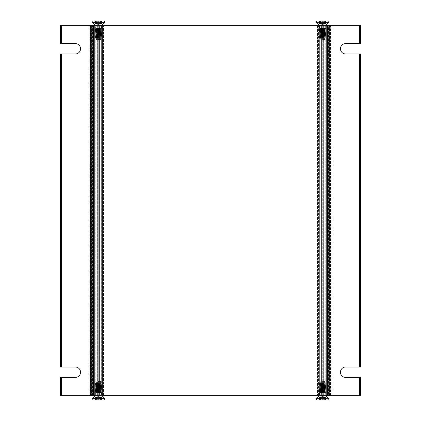 <?xml version="1.0" encoding="UTF-8"?>
<svg xmlns="http://www.w3.org/2000/svg" width="421" height="421" viewBox="0 0 421 421"><rect width="100%" height="100%" fill="white"/><g stroke="black" fill="none" stroke-linecap="round" stroke-linejoin="round"><path stroke-width="0.32" stroke-dasharray="2.1 1.58" d="M359.518 53.972L360.676 53.972L360.676 367.028L359.518 367.028L359.518 53.972L345.657 53.972A5.199 5.199 0 0 1 340.457 48.773A5.199 5.199 0 0 1 345.657 43.573L360.676 43.573L360.676 25.67L331.795 25.67L331.795 395.33L331.795 25.67L321.56 25.67L325.786 25.67L322.265 25.67L322.265 395.33L321.56 395.33L331.764 395.33L330.985 395.33L330.985 25.67L331.795 25.67L330.906 25.67L331.795 25.67L331.795 395.33L330.906 395.33L331.795 395.33L330.906 395.33L331.795 395.33L331.795 25.67L330.906 25.67L331.795 25.67L331.795 395.33L331.795 25.67L331.159 25.67L331.159 395.33L329.485 395.33L329.875 395.33L329.875 25.67L329.475 25.67L331.159 25.67M329.875 25.67L330.559 25.67L330.559 395.33L329.875 395.33M327.291 25.67L93.709 25.67L93.709 395.33L327.291 395.33L327.291 25.67L329.485 25.67L329.475 395.33L328.412 395.33L328.412 25.67L328.012 25.67L328.012 395.33L328.412 395.33M328.012 395.33L327.406 395.33L327.406 25.67L326.943 25.67L329.211 25.67L327.006 25.67L327.006 395.33L329.211 395.33L329.211 25.67L328.012 25.67M324.17 395.33L326.596 395.33L323.707 395.33L323.707 25.67L326.596 25.67L323.707 25.67L323.707 395.33L323.707 25.67L323.707 395.33L326.596 395.33L326.596 25.67L326.596 395.33L323.707 395.33L329.269 395.33L329.269 25.67L321.56 25.67L321.57 395.33L321.57 25.67L321.56 395.33L322.023 395.33L322.023 25.67L322.023 395.33L326.596 395.33L324.17 395.33L324.17 25.67L326.596 25.67L323.707 25.67L326.596 25.67L323.707 25.67L324.17 25.67L324.17 395.33M322.265 395.33L325.786 395.33L319.318 395.33L325.786 395.33L321.776 395.33L321.776 25.67L322.265 25.67L322.265 395.33M319.06 395.33L319.381 395.33L319.381 25.67L101.619 25.67L101.629 395.33L319.06 395.33L318.534 395.33L318.534 25.67L319.06 25.67L319.06 395.33L319.381 395.33L319.318 25.67L325.786 25.67L319.06 25.67L319.06 395.33M102.466 395.33L101.94 395.33L101.94 25.67L102.466 25.67L102.466 395.33L103.066 395.33L103.066 25.67L103.066 395.33L317.934 395.33L317.934 25.67L317.934 395.33L318.534 395.33L318.534 25.67L102.466 25.67L102.466 395.33M101.619 25.67L101.682 395.33L95.214 395.33L101.94 395.33L101.94 25.67L101.545 26.234L95.351 26.234L101.545 26.234L95.351 26.234L101.545 26.234L101.545 27.981L95.241 28.344L101.814 28.912L94.978 29.402L101.914 29.98L94.983 30.559L101.908 31.133L94.983 31.712L101.914 32.291L94.978 32.87L101.887 33.422L94.983 34.022L101.877 34.575L94.983 35.18L101.703 35.78L95.272 36.432L101.456 37.053L96.262 37.516L101.087 37.143L101.529 36.743L95.257 36.206L101.814 35.706L95.883 35.359L101.793 35.827L95.272 36.432L101.456 37.043L101.156 36.674L95.214 36.238L101.745 35.68L94.978 35.222L101.798 34.696L94.978 35.222L96.33 34.733L101.098 34.275L95.793 33.696L101.108 33.117L95.788 32.543L101.066 31.996L95.793 31.386L101.098 30.807L95.793 30.233L101.108 29.654L95.788 29.081L100.866 28.423C99.372 28.26 93.462 28.118 95.951 27.981L101.545 27.981L95.351 27.981L101.545 27.981L101.103 28.418L95.788 28.602L101.103 29.175L95.793 29.754L101.103 30.333L95.788 30.912L101.108 31.486L95.793 32.064L101.098 32.643L95.793 33.222L101.103 33.796L95.788 34.375L101.108 34.954L95.793 35.532L101.098 36.106L95.804 36.701L101.108 37.264L95.793 37.853L101.04 38.379L95.935 38.379L101.256 37.801L95.499 37.28L101.54 36.764L95.525 37.253L101.108 36.585L95.788 36.006L101.103 35.427L95.793 34.854L101.098 34.275L95.793 33.696L101.108 33.117L95.788 32.543L101.066 31.996L95.793 31.386L101.098 30.807L95.793 30.233L101.108 29.654L95.788 29.081L100.866 28.423C99.372 28.26 93.462 28.118 95.951 27.981L98.446 28.096L95.456 28.412L101.84 28.886L94.978 29.449L101.914 30.028L94.988 30.601L101.908 31.18L94.983 31.759L101.919 32.338L94.978 32.912L101.908 33.491L94.988 34.069L101.798 34.696L94.988 34.069L101.908 33.491L94.978 32.912L101.919 32.338L94.983 31.759L101.908 31.18L94.988 30.601L101.914 30.028L95.099 29.496L99.309 29.112L94.978 29.402L101.914 29.98L94.983 30.559L101.908 31.133L94.983 31.712L101.914 32.291L94.978 32.87L101.914 33.443L94.983 34.022L101.877 34.575L95.014 35.154L95.83 34.822L101.066 35.401L95.788 36.006L101.108 36.585L95.499 37.274L101.256 37.801L95.935 38.379L101.04 38.379C100.119 38.079 93.278 37.79 96.267 37.516L95.793 37.853L101.04 38.379C100.119 38.079 93.278 37.79 96.267 37.516L95.599 37.674L96.099 39.532L100.793 39.532L96.099 39.532L100.793 39.532L96.099 39.532L95.788 37.843L101.329 37.085L95.572 36.506L101.329 35.927L95.693 35.396L101.329 35.927L101.103 36.585L101.103 36.106L95.093 35.269L101.198 34.817L95.804 35.543L101.798 34.696L95.709 34.243L101.098 34.964L95.109 34.122L101.182 33.664L95.572 34.196L95.788 34.854L95.788 34.375L101.782 33.543L95.704 33.085L101.319 33.617L101.103 34.275L101.103 33.796L95.104 32.964L101.198 32.506L95.804 33.238L101.798 32.385L95.693 31.928L101.329 32.464L101.103 33.117L101.103 32.643L95.099 31.807L101.187 31.354L95.799 32.08L101.787 31.233L95.709 30.775L101.324 31.307L101.103 31.964L101.108 31.486L95.114 30.654L101.187 30.196L95.572 30.728L95.788 31.386L95.788 30.912L101.787 30.075L95.699 29.617L101.324 30.154L101.103 30.807L101.103 30.333L95.099 29.496L101.198 29.038L95.804 29.77L101.735 28.933L95.704 28.465L101.329 28.996L101.103 29.654L101.103 29.175L95.351 28.391L101.103 28.496L101.545 27.981L101.545 26.234L102.082 24.923L94.809 24.923L102.082 24.923L94.809 24.923L95.351 26.234L95.435 28.065L95.262 25.67M99.224 395.33L98.735 395.33L98.735 25.67L99.44 25.67L93.941 25.67L93.941 395.33L94.867 395.33L94.404 395.33L94.404 25.67L94.404 395.33L99.44 395.33L99.43 25.67L99.224 395.33L98.735 395.33L98.735 25.67L95.214 25.67L101.682 25.67L95.214 25.67L99.224 25.67L99.224 395.33M96.83 395.33L94.404 395.33L97.293 395.33L97.293 25.67L97.293 395.33L94.404 395.33L97.293 395.33L94.404 395.33L97.293 395.33L94.867 395.33L94.867 25.67L97.293 25.67L91.389 25.67L91.389 395.33L97.293 395.33L94.867 395.33L94.867 25.67L96.83 25.67L96.83 395.33L99.44 395.33L99.44 25.67L98.977 25.67L98.977 395.33L98.977 25.67L96.83 25.67L96.83 395.33M93.941 395.33L92.188 395.33L92.188 25.67L93.941 25.67M92.725 395.33L93.994 395.33L91.731 395.33L92.188 395.33L92.188 25.67L92.725 25.67L92.725 395.33L93.125 395.33L93.125 25.67L92.725 25.67M93.709 395.33L91.515 395.33L94.057 395.33L94.057 25.67L91.525 25.67L93.709 25.67M93.125 25.67L93.594 25.67L93.594 395.33L93.125 395.33M91.389 395.33L89.841 395.33L89.841 25.67L89.205 25.67L90.094 25.67L89.205 25.67L89.205 395.33L90.094 395.33L89.205 395.33L90.094 395.33L89.205 395.33L89.205 25.67L90.094 25.67L89.205 25.67L89.205 395.33L89.205 25.67L90.015 25.67L89.205 25.67L89.205 395.33L89.205 25.67L90.094 25.67L60.324 25.67M61.482 395.33L61.482 377.427L60.324 377.427L60.324 395.33L90.441 395.33L90.441 25.67L90.015 25.67L90.015 395.33L89.236 395.33L89.841 395.33M328.412 25.67L329.475 25.67L329.485 395.33L327.291 395.33M331.159 395.33L360.676 395.33L360.676 377.427L345.657 377.427A5.199 5.199 0 0 1 340.457 372.227A5.199 5.199 0 0 1 345.657 367.028L359.518 367.028M89.841 25.67L91.389 25.67M93.994 25.67L91.789 25.67L94.057 25.67L94.057 395.33L94.057 25.67L93.594 25.67L93.594 395.33L94.057 395.33L93.994 25.67M326.943 395.33L326.943 25.67L326.943 395.33L327.406 395.33L327.406 25.67L326.943 25.67L326.943 395.33M93.251 25.67L93.251 395.33M327.748 25.67L327.748 395.33L327.748 25.67M61.482 377.427L75.343 377.427A5.199 5.199 0 0 0 80.543 372.227A5.199 5.199 0 0 0 75.343 367.028L60.324 367.028L60.324 53.972L75.343 53.972A5.199 5.199 0 0 0 80.543 48.773A5.199 5.199 0 0 0 75.343 43.573L60.324 43.573M90.441 25.67L90.015 25.67L90.015 395.33L90.441 395.33L90.441 25.67M331.764 25.67L330.906 25.67L331.795 25.67L330.906 25.67L331.795 25.67L330.906 25.67L331.795 25.67L330.906 25.67L331.795 25.67L330.906 25.67L331.795 25.67L331.764 395.33M330.985 25.67L330.559 25.67L330.559 395.33L330.985 395.33L330.985 25.67M89.236 395.33L90.094 395.33L89.205 395.33L90.094 395.33L89.205 395.33L90.094 395.33L89.205 395.33L90.094 395.33L89.205 395.33L90.094 395.33L89.205 395.33L89.236 25.67M89.205 395.33L89.205 25.67L89.205 395.33M331.795 395.33L331.795 25.67L331.795 395.33M94.404 25.67L94.404 395.33L94.404 25.67M97.293 395.33L97.293 25.67L97.293 395.33M326.596 395.33L326.596 25.67L326.596 395.33M323.707 395.33L323.707 25.67L323.707 395.33M94.057 395.33L94.057 25.67L94.057 395.33M103.066 395.33L103.066 25.67L103.066 395.33M317.934 395.33L317.934 25.67L317.934 395.33M322.554 35.98L325.849 35.68L319.992 35.359L325.896 35.827L319.407 36.459L325.544 37.064L319.718 37.701L325.144 38.379L319.949 38.358L325.359 37.795L319.628 37.253L325.643 36.759L319.318 36.238L325.738 35.659L319.992 35.359L325.896 35.822L319.471 36.385L325.565 37.037L320.37 37.516C317.381 37.79 324.223 38.079 325.144 38.379L319.902 38.316L325.207 37.737L319.897 37.164L325.212 36.585L319.892 36.006L325.212 35.427L319.897 34.854L325.207 34.275L319.897 33.696L325.212 33.117L319.892 32.543L325.212 31.964L319.897 31.386L325.207 30.807L319.897 30.233L325.212 29.654L319.892 29.081L324.975 28.423C323.475 28.26 317.571 28.118 320.055 27.981L325.649 27.981L319.355 28.328L325.775 28.833L324.223 29.07L322.554 29.112L325.775 28.723L319.455 27.981L325.649 27.981L320.055 27.981L319.339 28.339L325.87 28.754L325.212 28.418L319.897 28.602L325.207 29.175L319.902 29.754L325.201 30.349L319.892 30.912L325.212 31.486L319.897 32.064L325.207 32.643L319.897 33.222L325.212 33.796L319.892 34.375L325.212 34.954L319.897 35.532L325.207 36.106L319.907 36.701L325.212 37.264L319.902 37.853L325.144 38.379C324.223 38.079 317.381 37.79 320.37 37.516L319.707 37.669L319.902 37.853L325.433 37.085L320.37 37.516L325.433 37.085L319.818 36.548L325.428 37.085L325.212 37.737L325.212 37.264L319.676 36.506L325.296 35.969L319.681 36.506L319.897 37.164L325.212 36.585L319.892 36.006L325.212 35.427L319.897 34.854L325.207 34.275L319.897 33.696L325.186 33.091L319.892 32.543L325.212 31.964L320.055 31.449L325.207 30.807L319.934 30.196L325.212 29.654L319.892 29.075L325.17 28.47L325.943 28.886L319.081 29.449L326.022 30.028L319.092 30.601L326.012 31.18L319.086 31.759L326.022 32.338L319.086 32.912L326.017 33.491L319.092 34.069L326.017 34.648L319.992 35.359L326.017 34.648L319.092 34.069L326.017 33.491L319.086 32.912L326.022 32.338L319.086 31.759L326.012 31.18L319.092 30.601L326.022 30.028L319.202 29.496L323.417 29.112L319.081 29.402L326.022 29.98L319.092 30.559L326.012 31.133L319.092 31.712L326.022 32.291L319.107 32.843L326.022 33.443L319.118 33.996L326.012 34.601L319.123 35.154L320.655 35.359L319.086 35.222L319.939 34.822L319.123 35.154L326.017 34.601L325.165 34.243L325.98 34.575L319.086 34.069L319.934 33.664L319.118 33.996L326.022 33.443L325.175 33.085L325.991 33.422L319.107 32.843L319.928 32.512L319.107 32.843L326.022 32.291L325.17 31.933L325.991 32.27L319.086 31.712L319.939 31.354L319.123 31.691L326.017 31.133L325.165 30.775L325.98 31.112L319.086 30.559L319.934 30.196L319.118 30.533L326.022 29.98L325.175 29.623L325.996 29.954L319.081 29.402L319.928 29.044L319.113 29.381L325.943 28.886L319.355 28.328L322.554 28.07L319.813 28.465L325.438 28.996L319.671 29.575L325.428 30.154L319.676 30.728L325.433 31.307L319.671 31.885L325.438 32.464L319.676 33.043L325.428 33.617L319.676 34.196L325.433 34.769L319.665 35.348L325.296 35.969L319.202 35.269L325.901 34.696L319.218 34.122L325.886 33.543L319.207 32.964L325.907 32.385L319.202 31.807L325.891 31.233L319.218 30.654L325.896 30.075L319.202 29.496L325.843 28.933L319.455 28.391L321.444 28.191L319.902 28.612L325.207 29.175L319.902 29.754L325.207 30.333L319.892 30.912L325.212 31.486L319.897 32.064L325.207 32.643L319.897 33.222L325.212 33.796L319.892 34.375L325.212 34.954L319.897 35.532L325.207 36.106L319.897 36.685L319.897 37.164L325.207 37.737L319.886 38.327L325.349 37.816L319.602 37.28L325.596 36.785L319.36 36.264L322.554 35.98M322.554 39.532L324.901 39.532L322.554 39.532M322.554 27.981L320.055 27.981C317.571 28.118 323.475 28.26 324.975 28.418L321.06 28.418L322.554 27.981M324.244 21.939L325.807 21.35L325.938 21.95L324.896 21.366L324.475 21.918L320.86 21.939L319.302 21.35L319.171 21.95L320.213 21.366L320.634 21.918L324.244 21.939L325.807 21.35L325.938 21.95L324.896 21.366L324.475 21.918L320.86 21.939L319.302 21.35L319.171 21.95L320.213 21.366L320.634 21.918L324.244 21.939M320.86 21.05L325.938 21.05L319.171 21.05L325.938 21.05L319.171 21.05L319.171 21.939L319.171 21.05M324.17 21.981L325.422 21.46C325.938 21.955 325.938 22.087 325.422 21.86L324.675 21.455L324.375 21.966L321.781 21.466L320.934 21.981L319.681 21.46C319.165 21.966 319.165 22.097 319.681 21.86L320.434 21.455L320.728 21.966L323.328 21.466L324.17 21.981L325.422 21.46C325.938 21.955 325.938 22.087 325.422 21.86L324.675 21.455L324.375 21.966L321.781 21.466L320.934 21.981L319.681 21.46C319.165 21.966 319.165 22.097 319.681 21.86L320.434 21.455L320.728 21.966L323.328 21.466L324.649 21.86L324.17 21.981M325.228 21.508L325.807 21.35L325.228 21.508M325.786 21.987L325.938 21.05L325.786 21.987M324.544 21.55L324.675 23.539L323.328 23.571L325.786 23.476L323.307 23.592L324.649 23.571L324.544 21.55M320.486 23.592L321.797 23.592L319.318 23.476L320.486 23.592L320.486 21.476L320.486 23.592M319.323 21.987L319.318 23.476L322.554 24.655L325.786 23.476L325.422 23.571L325.786 23.476L325.786 21.981L325.786 23.476L322.554 24.655L319.318 23.476L319.323 21.987M323.307 23.592L321.781 23.571L323.307 23.592L323.307 21.476L323.307 23.592M316.313 22.318L328.796 22.318M319.876 21.508L319.302 21.35L319.876 21.508M325.422 21.46C325.938 21.955 325.938 22.087 325.422 21.86C325.938 22.087 325.938 21.955 325.422 21.46M320.934 21.981L320.46 21.86L320.934 21.981M319.681 21.46C319.165 21.966 319.165 22.097 319.681 21.86C319.165 22.097 319.165 21.966 319.681 21.46M325.375 23.592L324.617 23.592L325.375 23.592L325.375 21.471L325.375 23.592M98.451 29.112L101.708 28.733L95.451 28.044L95.235 28.339L101.766 28.754L101.066 28.47L101.84 28.886L98.451 29.112M98.446 28.096L97.335 28.191L98.446 28.096M100.14 21.939L101.698 21.35L101.829 21.95L100.787 21.366L100.366 21.918L96.756 21.939L95.193 21.35L95.062 21.95L96.104 21.366L96.525 21.918L100.14 21.939L101.698 21.35L101.829 21.95L100.787 21.366L100.366 21.918L96.756 21.939L95.193 21.35L95.062 21.95L96.104 21.366L96.525 21.918L100.14 21.939M96.756 21.05L101.829 21.05L95.062 21.05L101.829 21.05L95.062 21.05L100.14 21.05L95.062 21.05L95.062 21.939L95.062 21.05M100.066 21.981L101.319 21.46C101.835 21.955 101.835 22.087 101.319 21.86L100.566 21.455L100.272 21.966L97.672 21.466L96.83 21.981L95.578 21.46C95.062 21.966 95.062 22.097 95.578 21.86L96.325 21.455L96.625 21.966L99.219 21.466L100.066 21.981L101.319 21.46C101.835 21.955 101.835 22.087 101.319 21.86L100.566 21.455L100.272 21.966L97.672 21.466L96.83 21.981L95.578 21.46C95.062 21.966 95.062 22.097 95.578 21.86L96.325 21.455L96.625 21.966L99.219 21.466L100.54 21.86L100.066 21.981M101.124 21.508L101.698 21.35L101.124 21.508M101.677 21.987L101.829 21.05L101.677 21.987M100.435 21.55L100.566 23.539L99.219 23.571L101.682 23.476L99.203 23.592L100.54 23.571L100.435 21.55M96.383 23.592L97.693 23.592L95.214 23.476L96.383 23.592L96.383 21.476L96.383 23.592M95.214 21.987L95.214 23.476L98.446 24.655L101.682 23.476L101.319 23.571L101.682 23.476L101.682 21.981L101.682 23.476L98.446 24.655L95.214 23.476L95.214 21.987M99.203 23.592L97.672 23.571L99.203 23.592L99.203 21.476L99.203 23.592M92.204 22.318L104.687 22.318M95.772 21.508L95.193 21.35L95.772 21.508M101.319 21.46C101.835 21.955 101.835 22.087 101.319 21.86C101.835 22.087 101.835 21.955 101.319 21.46M96.83 21.981L96.351 21.86L96.83 21.981M95.578 21.46C95.062 21.966 95.062 22.097 95.578 21.86C95.062 22.097 95.062 21.966 95.578 21.46M101.272 23.592L100.514 23.592L101.272 23.592L101.272 21.471L101.272 23.592M98.446 385.02L101.819 385.283L95.883 385.641L101.766 385.199L95.293 384.594L101.335 384.015L100.009 383.757L96.262 383.484L101.456 383.947L101.319 384.305L95.214 384.757L101.235 385.383L95.883 385.641L101.793 385.173L95.304 384.541L101.456 383.957L101.156 384.326L95.257 384.736L98.446 385.02M98.446 383.978L101.54 384.241L98.446 383.978M98.446 382.936L101.177 383.242L95.52 383.747L101.077 384.447L95.788 384.994L101.103 385.573L95.793 386.146L101.098 386.725L95.793 387.304L101.108 387.883L95.788 388.457L101.103 389.036L95.793 389.614L101.098 390.193L95.793 390.767L101.108 391.346L95.788 391.925L100.866 392.577C99.372 392.74 93.462 392.882 95.951 393.019L101.545 393.019L95.325 392.698L101.84 392.114L94.978 391.598L101.914 391.02L94.983 390.441L101.908 389.867L94.983 389.288L101.914 388.709L94.978 388.13L101.914 387.557L94.983 386.978L101.908 386.399L95.014 385.847L95.888 385.641L101.798 386.304L94.978 385.778L96.33 386.267L101.098 386.725L95.793 387.304L101.108 387.883L95.788 388.457L101.066 389.004L95.793 389.614L101.098 390.193L95.793 390.767L101.108 391.346L95.788 391.919L100.866 392.577C99.372 392.74 93.462 392.882 95.951 393.019L101.545 393.019L95.951 393.019L98.446 392.904L95.241 392.651L101.84 392.114L94.978 391.551L101.914 390.972L94.988 390.399L101.908 389.82L94.983 389.241L101.919 388.662L94.978 388.088L101.908 387.509L94.988 386.931L101.798 386.304L94.988 386.931L101.908 387.509L94.978 388.088L101.919 388.662L94.983 389.241L101.908 389.82L94.988 390.399L101.914 390.972L95.099 391.504L99.309 391.888L94.978 391.598L101.914 391.02L94.983 390.441L101.908 389.867L94.983 389.288L101.914 388.709L94.978 388.13L101.914 387.557L94.983 386.978L101.908 386.399L95.014 385.847L95.83 386.178L101.103 385.573L95.788 384.994L101.077 384.447L95.52 383.747L101.061 383.294L95.793 383.836L101.061 383.294L98.446 382.936M98.446 381.468L100.793 381.468L98.446 381.468M95.935 382.621L101.098 383.263L95.783 382.678L101.04 382.621L95.935 382.621M96.267 383.484L95.793 383.147L101.04 382.621C100.119 382.921 93.278 383.21 96.267 383.484L95.793 383.147L101.04 382.621C100.119 382.921 93.278 383.21 96.267 383.484M98.451 391.888L101.708 392.267L95.451 392.956L95.235 392.661L101.766 392.246L101.066 392.53L101.84 392.114L98.451 391.888M97.335 392.809L95.704 392.535L101.329 392.004L95.567 391.425L101.324 390.846L95.572 390.272L101.324 389.693L95.562 389.115L101.329 388.536L95.567 387.957L101.319 387.383L95.572 386.804L101.329 386.231L95.562 385.652L101.329 385.073L95.572 384.494L101.329 383.915L95.572 384.494L101.329 385.073L95.093 385.731L101.798 386.304L95.109 386.878L101.782 387.457L95.104 388.036L101.798 388.615L95.099 389.193L101.787 389.767L95.114 390.346L101.787 390.925L95.099 391.504L101.735 392.067L95.351 392.609L97.335 392.809L95.799 392.388L101.103 391.825L95.793 391.246L101.103 390.667L95.788 390.088L101.108 389.514L95.793 388.936L101.098 388.357L95.793 387.778L101.103 387.204L95.788 386.625L101.108 386.046L95.793 385.468L101.098 384.894L95.793 384.315L101.108 383.736L95.788 383.157L96.099 381.468L95.788 383.157L101.329 383.915L95.572 384.494L101.324 385.073L101.103 384.415L101.103 384.894L95.572 385.652L101.329 386.231L95.562 386.804L95.788 386.146L95.788 386.625L101.329 387.383L101.103 386.725L101.103 387.204L95.572 387.957L101.319 388.536L101.103 387.883L101.103 388.357L95.572 389.115L101.329 389.693L101.103 389.036L101.108 389.514L95.567 390.267L95.788 389.614L95.788 390.088L101.324 390.846L101.103 390.193L101.103 390.667L95.804 391.23L101.319 392.004L101.103 391.346L101.103 391.825L95.572 392.577L95.788 391.925L95.788 392.398L96.956 392.582L101.103 392.582L96.956 392.582L98.446 393.019L97.335 392.809M100.872 392.582L101.545 393.019L101.545 394.766L95.351 394.766L101.545 394.766L95.351 394.766L101.545 394.766L101.545 393.019L100.872 392.582M100.14 399.061L101.698 399.65L101.829 399.05L100.787 399.634L100.366 399.082L96.756 399.061L95.193 399.65L95.062 399.05L96.104 399.634L96.525 399.082L100.14 399.061L101.698 399.65L101.829 399.05L100.787 399.634L100.366 399.082L96.756 399.061L95.193 399.65L95.062 399.05L96.104 399.634L96.525 399.082L100.14 399.061M100.14 399.95L95.062 399.95L101.829 399.95L95.062 399.95L101.829 399.95L101.829 399.061L101.829 399.95M100.066 399.019L101.319 399.54C101.835 399.045 101.835 398.913 101.319 399.14L100.566 399.545L100.272 399.034L97.672 399.534L96.83 399.019L95.578 399.54C95.062 399.034 95.062 398.903 95.578 399.14L96.325 399.545L96.625 399.034L99.219 399.534L100.066 399.019L101.319 399.54C101.835 399.045 101.835 398.913 101.319 399.14L100.566 399.545L100.272 399.034L97.672 399.534L96.83 399.019L95.578 399.54C95.062 399.034 95.062 398.903 95.578 399.14L96.325 399.545L96.625 399.034L99.219 399.534L100.54 399.14L100.066 399.019M101.124 399.492L101.698 399.65L101.124 399.492M100.435 399.45L100.566 397.461L99.219 397.429L101.682 397.524L99.203 397.408L100.54 397.429L100.435 399.45M96.383 397.408L97.693 397.408L95.214 397.524L96.383 397.408L96.383 399.524L96.383 397.408M95.214 399.013L95.214 397.524L98.446 396.345L101.682 397.524L101.319 397.429L101.682 397.524L101.682 399.019L101.682 397.524L98.446 396.345L95.214 397.524L95.214 399.013M99.203 397.408L97.672 397.429L99.203 397.408L99.203 399.524L99.203 397.408M104.687 398.682L92.204 398.682M95.772 399.492L95.193 399.65L95.772 399.492M101.319 399.54C101.835 399.045 101.835 398.913 101.319 399.14C101.835 398.913 101.835 399.045 101.319 399.54M96.83 399.019L96.351 399.14L96.83 399.019M95.578 399.54C95.062 399.034 95.062 398.903 95.578 399.14C95.062 398.903 95.062 399.034 95.578 399.54M101.272 397.408L100.514 397.408L101.272 397.408L101.272 399.529L101.272 397.408M322.554 385.02L325.849 385.32L319.992 385.641L325.896 385.173L319.407 384.541L325.544 383.936L319.718 383.299L325.144 382.621L319.949 382.642L325.359 383.205L319.628 383.747L325.643 384.241L319.318 384.762L325.738 385.341L319.992 385.641L325.896 385.178L319.471 384.615L325.565 383.963L320.37 383.484C317.381 383.21 324.223 382.921 325.144 382.621L319.902 382.684L325.207 383.263L319.897 383.836L325.212 384.415L319.892 384.994L325.212 385.573L319.897 386.146L325.207 386.725L319.897 387.304L325.212 387.883L319.892 388.457L325.212 389.036L319.897 389.614L325.207 390.193L319.897 390.767L325.212 391.346L319.892 391.919L324.975 392.577C323.475 392.74 317.571 392.882 320.055 393.019L325.649 393.019L319.355 392.672L325.775 392.167L324.223 391.93L322.554 391.888L325.775 392.277L319.455 393.019L325.649 393.019L320.055 393.019L319.339 392.661L325.87 392.246L325.212 392.582L319.897 392.398L325.207 391.825L319.902 391.246L325.201 390.651L319.892 390.088L325.212 389.514L319.897 388.936L325.207 388.357L319.897 387.778L325.212 387.204L319.892 386.625L325.212 386.046L319.897 385.468L325.207 384.894L319.907 384.299L325.212 383.736L319.902 383.147L325.144 382.621C324.223 382.921 317.381 383.21 320.37 383.484L319.707 383.331L319.902 383.147L325.433 383.915L320.37 383.484L325.433 383.915L319.818 384.452L325.428 383.915L325.212 383.263L325.212 383.736L319.676 384.494L325.296 385.031L319.681 384.494L319.897 383.836L325.212 384.415L319.892 384.994L325.212 385.573L319.897 386.146L325.207 386.725L319.897 387.304L325.186 387.909L319.892 388.457L325.212 389.036L320.055 389.551L325.207 390.193L319.934 390.804L325.212 391.346L319.892 391.925L325.17 392.53L325.943 392.114L319.081 391.551L326.022 390.972L319.092 390.399L326.012 389.82L319.086 389.241L326.022 388.662L319.086 388.088L326.017 387.509L319.092 386.931L326.017 386.352L319.992 385.641L326.017 386.352L319.092 386.931L326.017 387.509L319.086 388.088L326.022 388.662L319.086 389.241L326.012 389.82L319.092 390.399L326.022 390.972L319.202 391.504L323.417 391.888L319.081 391.598L326.022 391.02L319.092 390.441L326.012 389.867L319.092 389.288L326.022 388.709L319.107 388.157L326.022 387.557L319.118 387.004L326.012 386.399L319.123 385.847L320.655 385.641L319.086 385.778L319.939 386.178L319.123 385.847L326.017 386.399L325.165 386.757L325.98 386.425L319.086 386.931L319.934 387.336L319.118 387.004L326.022 387.557L325.175 387.915L325.991 387.578L319.107 388.157L319.928 388.488L319.107 388.157L326.022 388.709L325.17 389.067L325.991 388.73L319.086 389.288L319.939 389.646L319.123 389.309L326.017 389.867L325.165 390.225L325.98 389.888L319.086 390.441L319.934 390.804L319.118 390.467L326.022 391.02L325.175 391.377L325.996 391.046L319.081 391.598L319.928 391.956L319.113 391.619L325.943 392.114L319.355 392.672L322.554 392.93L319.813 392.535L325.438 392.004L319.671 391.425L325.428 390.846L319.676 390.272L325.433 389.693L319.671 389.115L325.438 388.536L319.676 387.957L325.428 387.383L319.676 386.804L325.433 386.231L319.665 385.652L325.296 385.031L319.202 385.731L325.901 386.304L319.218 386.878L325.886 387.457L319.207 388.036L325.907 388.615L319.202 389.193L325.891 389.767L319.218 390.346L325.896 390.925L319.202 391.504L325.843 392.067L319.455 392.609L321.444 392.809L319.902 392.388L325.207 391.825L319.902 391.246L325.207 390.667L319.892 390.088L325.212 389.514L319.897 388.936L325.207 388.357L319.897 387.778L325.212 387.204L319.892 386.625L325.212 386.046L319.897 385.468L325.207 384.894L319.897 384.315L319.897 383.836L320.46 383.715L325.207 383.263L319.886 382.673L325.349 383.184L319.602 383.72L325.596 384.215L319.36 384.736L322.554 385.02M322.554 381.468L324.901 381.468L322.554 381.468M322.554 393.019L320.055 393.019C317.571 392.882 323.475 392.74 324.975 392.582L321.06 392.582L322.554 393.019M324.244 399.061L325.807 399.65L325.938 399.05L324.896 399.634L324.475 399.082L320.86 399.061L319.302 399.65L319.171 399.05L320.213 399.634L320.634 399.082L324.244 399.061L325.807 399.65L325.938 399.05L324.896 399.634L324.475 399.082L320.86 399.061L319.302 399.65L319.171 399.05L320.213 399.634L320.634 399.082L324.244 399.061M324.244 399.95L319.171 399.95L325.938 399.95L319.171 399.95L325.938 399.95L325.938 399.061L325.938 399.95M324.17 399.019L325.422 399.54C325.938 399.045 325.938 398.913 325.422 399.14L324.675 399.545L324.375 399.034L321.781 399.534L320.934 399.019L319.681 399.54C319.165 399.034 319.165 398.903 319.681 399.14L320.434 399.545L320.728 399.034L323.328 399.534L324.17 399.019L325.422 399.54C325.938 399.045 325.938 398.913 325.422 399.14L324.675 399.545L324.375 399.034L321.781 399.534L320.934 399.019L319.681 399.54C319.165 399.034 319.165 398.903 319.681 399.14L320.434 399.545L320.728 399.034L323.328 399.534L324.649 399.14L324.17 399.019M325.228 399.492L325.807 399.65L325.228 399.492M324.544 399.45L324.675 397.461L323.328 397.429L325.786 397.524L323.307 397.408L324.649 397.429L324.544 399.45M320.486 397.408L321.797 397.408L319.318 397.524L320.486 397.408L320.486 399.524L320.486 397.408M319.323 399.013L319.318 397.524L322.554 396.345L325.786 397.524L325.422 397.429L325.786 397.524L325.786 399.019L325.786 397.524L322.554 396.345L319.318 397.524L319.323 399.013M323.307 397.408L321.781 397.429L323.307 397.408L323.307 399.524L323.307 397.408M328.796 398.682L316.313 398.682M319.876 399.492L319.302 399.65L319.876 399.492M325.422 399.54C325.938 399.045 325.938 398.913 325.422 399.14C325.938 398.913 325.938 399.045 325.422 399.54M320.934 399.019L320.46 399.14L320.934 399.019M319.681 399.54C319.165 399.034 319.165 398.903 319.681 399.14C319.165 398.903 319.165 399.034 319.681 399.54M325.375 397.408L324.617 397.408L325.375 397.408L325.375 399.529L325.375 397.408M330.938 25.67L330.938 395.33L330.938 25.67M90.062 25.67L90.062 395.33L90.062 25.67M91.515 25.67L91.515 395.33L91.525 25.67M328.212 25.67L328.212 395.33M92.788 395.33L92.788 25.67M91.789 25.67L91.789 395.33M328.812 25.67L328.812 395.33L328.812 25.67M326.133 395.33L326.133 25.67M323.244 25.67L323.244 395.33L323.244 25.67M317.471 25.67L317.471 395.33L317.471 25.67M103.529 395.33L103.529 25.67L103.529 395.33M97.756 395.33L97.756 25.67L97.756 395.33M359.518 43.573L359.518 25.67M359.518 395.33L359.518 377.427M61.482 367.028L61.482 53.972M61.482 43.573L61.482 25.67M88.052 395.33L88.052 25.67M332.948 25.67L332.948 395.33M91.125 395.33L91.125 25.67M94.867 25.67L94.867 395.33M327.059 25.67L327.059 395.33M92.988 25.67L92.988 395.33M92.588 395.33L92.588 25.67M99.43 25.67L99.43 395.33L99.44 25.67M319.371 25.67L319.371 395.33L319.381 25.67L319.455 26.234L325.649 26.234L319.455 26.234L325.649 26.234L319.455 26.234L319.539 28.065L319.455 26.234L318.918 24.923L326.191 24.923L318.918 24.923L326.191 24.923L325.649 26.234L325.649 27.981L325.212 28.496L325.649 27.981L325.738 25.67M321.57 395.33L321.57 25.67L321.56 395.33M329.611 25.67L329.611 395.33M328.275 25.67L328.275 395.33M327.875 395.33L327.875 25.67M329.211 25.67L329.211 395.33M319.728 23.592L319.728 21.471L319.728 23.592M321.797 23.592L321.797 21.476L321.797 23.592M324.617 23.592L324.617 21.476L324.617 23.592M95.625 23.592L95.625 21.471L95.625 23.592M97.693 23.592L97.693 21.476L97.693 23.592M100.514 23.592L100.514 21.476L100.514 23.592M95.262 395.33L94.809 396.077L102.082 396.077L94.809 396.077L102.082 396.077L101.629 395.33M95.625 397.408L95.625 399.529L95.625 397.408M97.693 397.408L97.693 399.524L97.693 397.408M100.514 397.408L100.514 399.524L100.514 397.408M322.554 394.766L319.455 394.766L322.554 394.766M319.371 395.33L318.918 396.077L326.191 396.077L318.918 396.077L326.191 396.077L325.649 394.766L325.649 393.019L325.212 392.504L325.649 393.019L325.738 395.33M319.728 397.408L319.728 399.529L319.728 397.408M321.797 397.408L321.797 399.524L321.797 397.408M324.617 397.408L324.617 399.524L324.617 397.408M330.906 395.33L330.906 25.67M90.094 395.33L90.094 25.67M91.731 25.67L91.731 395.33L91.731 25.67M329.269 395.33L329.269 25.67L329.269 395.33M325.786 395.33L325.786 25.67L325.786 395.33M319.318 395.33L319.318 25.67L319.318 395.33M95.214 25.67L95.214 395.33L95.214 25.67M101.682 25.67L101.682 395.33L101.682 25.67M325.565 37.048L325.643 36.759L325.565 37.048M324.901 39.532L325.365 37.801L324.901 39.532M320.207 39.532L319.881 38.322L320.207 39.532M319.707 37.685L319.602 37.28L319.707 37.685M325.754 35.88L325.296 35.969L325.754 35.88M319.528 36.49L319.818 36.548L319.528 36.49M319.634 37.253L319.934 37.127L319.634 37.253M325.622 36.732L325.175 36.553L325.622 36.732M319.344 36.217L319.928 35.974L319.344 36.217M325.901 35.696L325.17 35.401L325.901 35.696M319.907 29.77L319.897 30.233L319.897 29.754M319.907 32.08L319.897 32.543L319.897 32.064M319.897 34.375L319.897 34.854L319.897 34.375M319.897 35.532L319.897 36.006L319.897 35.532M319.897 37.843L319.897 38.316L319.897 37.843M325.212 29.175L325.212 29.654L325.212 29.175M325.212 30.333L325.212 30.807L325.212 30.333M325.212 31.486L325.212 31.964L325.212 31.486M325.212 32.643L325.212 33.117L325.212 32.643M325.212 33.796L325.212 34.275L325.212 33.796M325.212 34.954L325.212 35.427L325.212 34.954M325.212 36.106L325.212 36.585L325.212 36.106M324.675 21.455L324.675 23.539L324.675 21.455M320.434 21.85L320.434 23.539L320.434 21.85M320.565 23.671L320.565 21.55L320.565 23.671M100.793 39.532L101.256 37.801L100.793 39.532M95.604 37.685L95.499 37.28L95.604 37.685M101.645 35.88L101.193 35.969L101.645 35.88M95.425 36.49L95.709 36.548L95.425 36.49M101.514 36.732L101.072 36.553L101.514 36.732M95.235 36.217L95.825 35.974L95.235 36.217M101.793 35.696L101.066 35.401L101.793 35.696M95.004 29.381L95.825 29.044L95.004 29.381M101.887 29.954L101.072 29.623L101.887 29.954M95.014 30.533L95.83 30.196L95.014 30.533M101.877 31.112L101.061 30.775L101.877 31.112M95.014 31.691L95.835 31.354L95.014 31.691M101.887 32.27L101.066 31.933L101.887 32.27M95.004 32.843L95.825 32.512L95.004 32.843M101.887 33.422L101.072 33.085L101.887 33.422M95.014 33.996L95.83 33.664L95.014 33.996M101.877 34.575L101.061 34.243L101.877 34.575M95.788 28.602L95.788 29.075L95.788 28.602M95.788 29.754L95.788 30.233L95.788 29.754M95.788 32.064L95.788 32.543L95.788 32.064M95.788 33.222L95.788 33.696L95.788 33.222M95.788 35.532L95.788 36.006L95.788 35.532M95.788 36.685L95.788 37.164L95.788 36.685M101.103 34.954L101.103 35.427L101.103 34.954M101.103 37.264L101.103 37.737L101.103 37.264M100.566 21.455L100.566 23.539L100.566 21.455M96.325 21.85L96.325 23.539L96.325 21.85M96.456 23.671L96.456 21.55L96.456 23.671M95.604 383.315L95.499 383.72L95.604 383.315M100.793 381.468L101.256 383.199L100.793 381.468M95.351 394.766L95.435 392.935L95.351 394.766M101.645 385.12L101.193 385.031L101.645 385.12M95.425 384.51L95.709 384.452L95.425 384.51M101.514 384.268L101.072 384.447L101.514 384.268M95.235 384.783L95.825 385.026L95.235 384.783M101.793 385.304L101.066 385.599L101.793 385.304M95.004 391.619L95.825 391.956L95.004 391.619M101.887 391.046L101.072 391.377L101.887 391.046M95.014 390.467L95.83 390.804L95.014 390.467M101.877 389.888L101.061 390.225L101.877 389.888M95.014 389.309L95.835 389.646L95.014 389.309M101.887 388.73L101.066 389.067L101.887 388.73M95.004 388.157L95.825 388.488L95.004 388.157M101.887 387.578L101.072 387.915L101.887 387.578M95.014 387.004L95.83 387.336L95.014 387.004M101.877 386.425L101.061 386.757L101.877 386.425M101.103 386.046L101.103 385.573L101.103 386.046M101.103 383.736L101.103 383.263L101.103 383.736M95.788 391.246L95.788 390.767L95.788 391.246M95.788 388.936L95.788 388.457L95.788 388.936M95.788 387.778L95.788 387.304L95.788 387.778M95.788 385.468L95.788 384.994L95.788 385.468M95.788 384.315L95.788 383.836L95.788 384.315M100.566 399.545L100.566 397.461L100.566 399.545M96.325 399.15L96.325 397.461L96.325 399.15M96.456 397.329L96.456 399.45L96.456 397.329M325.565 383.952L325.643 384.241L325.565 383.952M320.207 381.468L319.881 382.678L320.207 381.468M319.707 383.315L319.602 383.72L319.707 383.315M324.901 381.468L325.365 383.199L324.901 381.468M319.455 394.766L319.539 392.935L319.455 394.766M325.754 385.12L325.296 385.031L325.754 385.12M319.528 384.51L319.818 384.452L319.528 384.51M319.634 383.747L319.934 383.873L319.634 383.747M325.622 384.268L325.175 384.447L325.622 384.268M319.344 384.783L319.928 385.026L319.344 384.783M325.901 385.304L325.17 385.599L325.901 385.304M319.907 391.23L319.897 390.767L319.897 391.246M319.907 388.92L319.897 388.457L319.897 388.936M325.212 391.825L325.212 391.346L325.212 391.825M325.212 390.667L325.212 390.193L325.212 390.667M325.212 389.514L325.212 389.036L325.212 389.514M325.212 388.357L325.212 387.883L325.212 388.357M325.212 387.204L325.212 386.725L325.212 387.204M325.212 386.046L325.212 385.573L325.212 386.046M325.212 384.894L325.212 384.415L325.212 384.894M319.897 386.625L319.897 386.146L319.897 386.625M319.897 385.468L319.897 384.994L319.897 385.468M319.897 383.157L319.897 382.684L319.897 383.157M324.675 399.545L324.675 397.461L324.675 399.545M320.434 399.15L320.434 397.461L320.434 399.15M320.565 397.329L320.565 399.45L320.565 397.329"/><path stroke-width="0.63" d="M61.482 377.427L60.324 377.427L60.324 395.33L61.482 395.33L61.482 377.427L75.343 377.427A5.199 5.199 0 0 0 80.543 372.227A5.199 5.199 0 0 0 75.343 367.028L61.482 367.028L61.482 53.972L60.324 53.972L60.324 367.028L61.482 367.028M359.518 377.427L359.518 395.33L360.676 395.33L360.676 377.427L345.657 377.427A5.199 5.199 0 0 1 340.457 372.227A5.199 5.199 0 0 1 345.657 367.028L360.676 367.028L360.676 53.972L345.657 53.972A5.199 5.199 0 0 1 340.457 48.773A5.199 5.199 0 0 1 345.657 43.573L360.676 43.573L360.676 25.67L359.518 25.67L359.518 43.573M60.324 43.573L60.324 25.67L60.324 43.573L75.343 43.573A5.199 5.199 0 0 1 80.543 48.773A5.199 5.199 0 0 1 75.343 53.972L61.482 53.972M60.324 25.67L359.518 25.67M359.518 395.33L61.482 395.33M93.251 395.33L93.251 25.67M327.748 25.67L327.748 395.33L327.748 25.67M320.86 21.05L319.171 21.05M328.796 22.318L328.796 21.05L325.938 21.05L328.796 21.05L328.796 22.318L326.191 24.923L328.796 22.318L316.313 22.318L318.918 24.923L326.191 24.923L325.738 25.67M96.756 21.05L95.062 21.05M98.446 22.318L92.204 22.318L94.809 24.923L102.082 24.923L104.687 22.318L98.446 22.318M101.829 399.95L104.687 399.95L101.829 399.95L104.687 399.95L104.687 398.682L92.204 398.682L95.262 395.33M100.14 399.95L92.204 399.95L104.687 399.95L104.687 398.682L102.082 396.077L94.809 396.077L92.204 398.682L92.204 399.95L92.204 398.682M325.938 399.95L328.796 399.95L325.938 399.95L328.796 399.95L328.796 398.682L316.313 398.682L319.371 395.33M324.244 399.95L316.313 399.95L328.796 399.95L328.796 398.682L326.191 396.077L318.918 396.077L316.313 398.682L316.313 399.95L316.313 398.682M359.518 53.972L359.518 367.028M328.906 395.33L328.906 25.67M61.482 43.573L61.482 25.67M92.094 395.33L92.094 25.67M327.291 25.67L327.291 395.33M93.709 395.33L93.709 25.67M316.313 22.318L316.313 21.05L316.313 22.318L319.371 25.67M104.687 22.318L104.687 21.05L104.687 22.318L101.629 25.67M92.204 22.318L92.204 21.05L92.204 22.318L95.262 25.67M104.687 398.682L101.629 395.33M328.796 398.682L325.738 395.33"/></g></svg>

